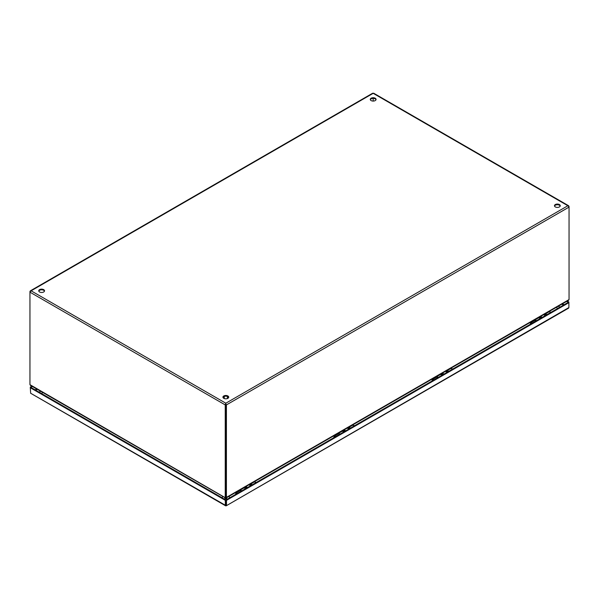 <?xml version="1.0" encoding="UTF-8"?>
<svg xmlns="http://www.w3.org/2000/svg" width="599" height="599" viewBox="0 0 599 599"><rect width="100%" height="100%" fill="white"/><g stroke="black" fill="none" stroke-linecap="round" stroke-linejoin="round"><path stroke-width="0.9" d="M548.542 312.101A2.179 1.258 60 0 1 548.834 311.802A2.179 1.258 60 0 1 549.919 311.907A2.179 1.258 60 0 1 550.638 312.521M536.397 320.742A2.059 1.191 -120 0 0 534.712 320.083A2.059 1.191 -120 0 0 534.308 320.742M545.539 313.831L548.886 311.899A2.059 1.191 60 0 1 550.578 312.558M540.111 318.601A2.059 1.191 -120 0 0 538.426 317.942L534.712 320.083M546.303 314.205A2.059 1.191 60 0 1 546.865 314.7A2.306 1.333 -120 0 0 545.083 313.846M375.221 98.221A2.898 1.67 180 0 1 376.067 99.404A2.898 1.67 180 0 1 374.285 100.946A2.898 1.67 180 0 1 371.125 100.58A2.898 1.67 180 0 1 370.279 99.404A2.898 1.67 180 0 1 372.069 97.854A2.898 1.67 180 0 1 375.221 98.221M370.339 99.741A2.898 1.67 180 0 1 372.346 98.483A2.898 1.67 180 0 1 375.221 98.902A2.898 1.67 180 0 1 376.007 99.741M43.682 289.631A2.898 1.67 180 0 1 44.536 290.815A2.898 1.67 180 0 1 42.746 292.357A2.898 1.67 180 0 1 39.594 291.99A2.898 1.67 180 0 1 38.748 290.815A2.898 1.67 180 0 1 40.53 289.265A2.898 1.67 180 0 1 43.682 289.631M38.808 291.151A2.898 1.67 180 0 1 40.814 289.894A2.898 1.67 180 0 1 43.682 290.313A2.898 1.67 180 0 1 44.476 291.151M559.406 204.559A2.898 1.67 180 0 1 560.252 205.742A2.898 1.67 180 0 1 558.47 207.284A2.898 1.67 180 0 1 555.318 206.925A2.898 1.67 180 0 1 554.464 205.742A2.898 1.67 180 0 1 556.254 204.199A2.898 1.67 180 0 1 559.406 204.559M554.524 206.078A2.898 1.67 180 0 1 556.531 204.821A2.898 1.67 180 0 1 559.406 205.24A2.898 1.67 180 0 1 560.192 206.078M227.875 395.969A2.898 1.67 180 0 1 228.721 397.152A2.898 1.67 180 0 1 226.931 398.694A2.898 1.67 180 0 1 223.779 398.335A2.898 1.67 180 0 1 222.933 397.152A2.898 1.67 180 0 1 224.715 395.61A2.898 1.67 180 0 1 227.875 395.969M222.993 397.489A2.898 1.67 180 0 1 224.999 396.231A2.898 1.67 180 0 1 227.875 396.65A2.898 1.67 180 0 1 228.661 397.489M558.987 306.778L558.657 306.022M225.823 403.898L226.415 404.917L226.415 497.402L225.823 497.065L225.823 404.58L225.823 497.155L225.231 497.402L225.231 404.917L226.415 404.917L569.05 207.104L568.002 205.697L569.05 206.423L569.05 299.582L568.264 300.324M373.177 101.074L373.177 98.408L373.177 101.074M373.769 93.676L373.177 93.332L31.126 290.815L225.823 403.217L225.231 404.917L29.95 292.17L29.995 291.309L31.126 290.815L29.95 292.17L29.95 384.655L225.628 497.911L225.816 497.2L226.025 497.911L226.415 497.402L226.025 497.911M225.823 403.217L567.874 205.742L373.177 93.332L372.585 93.676M225.231 497.402L225.628 497.911M226.003 498.076L226.789 498.263L226.789 498.945L226.003 498.757L226.003 497.821M225.651 498.757L224.865 498.945L224.865 498.263L225.651 498.076L225.651 498.757M39.878 392.038L39.878 391.357L40.013 391.851M39.878 391.357L40.343 391.087M249.925 484.479A2.306 1.333 60 0 1 251.258 485.37M246.571 488.073A2.306 1.333 -120 0 0 244.826 487.197M248.69 484.965A2.306 1.333 60 0 1 250.434 485.841M247.394 487.601A2.306 1.333 -120 0 0 246.062 486.71M252.134 484.861A2.306 1.333 -120 0 0 250.389 483.985M243.366 488.29A2.306 1.333 60 0 1 243.598 487.908M243.943 487.706A2.306 1.333 60 0 1 245.695 488.582M566.669 301.387L568.294 302.323L225.913 500L226.504 500.337L226.504 505.227L225.92 505.571L225.913 500L225.913 504.89M225.92 505.361L226.137 505.841L568.885 307.557L568.885 302.667L226.504 500.337M32.421 386.505L30.294 387.74L30.294 387.059L30.886 387.396L225.913 500L225.329 500.337L30.294 387.74L30.661 393.244L225.329 505.227L225.329 500.337M225.913 505.563L225.329 505.227L225.696 505.841L225.913 505.361M568.294 302.323L568.885 302.667L568.885 301.986L568.294 302.323M568.518 308.171L568.885 307.557L568.518 308.171M567.253 301.042L568.885 301.986M30.294 387.059L31.837 386.168M348.161 427.768A2.306 1.333 60 0 1 349.487 428.652M344.807 431.355A2.306 1.333 -120 0 0 343.055 430.486M346.918 428.255A2.306 1.333 60 0 1 348.67 429.124M345.623 430.883A2.306 1.333 -120 0 0 344.29 429.992M350.37 428.143A2.306 1.333 -120 0 0 348.618 427.274M341.602 431.579A2.306 1.333 60 0 1 341.834 431.19M342.179 430.995A2.306 1.333 60 0 1 343.923 431.864M446.39 371.051A2.306 1.333 60 0 1 447.723 371.942M443.043 374.645A2.306 1.333 -120 0 0 441.291 373.769M445.154 371.537A2.306 1.333 60 0 1 446.906 372.413M443.859 374.173A2.306 1.333 -120 0 0 442.526 373.282M448.074 370.916A2.059 1.191 60 0 1 448.629 371.417A2.306 1.333 -120 0 0 446.854 370.556M439.831 374.862A2.306 1.333 60 0 1 440.063 374.48M440.407 374.278A2.306 1.333 60 0 1 442.159 375.154M544.626 314.333A2.306 1.333 60 0 1 545.951 315.224M541.271 317.927A2.306 1.333 -120 0 0 539.519 317.058M543.39 314.827A2.306 1.333 60 0 1 545.135 315.695M542.088 317.455A2.306 1.333 -120 0 0 540.762 316.564M538.067 318.151A2.306 1.333 60 0 1 538.299 317.762M538.643 317.567A2.306 1.333 60 0 1 540.395 318.436M536.008 320.974A1.692 0.973 -120 0 0 535.543 320.6A1.692 0.973 -120 0 0 534.705 320.517L530.826 322.756A1.692 0.973 60 0 1 531.672 322.839A1.692 0.973 60 0 1 532.129 323.205M438.161 377.46A2.059 1.191 -120 0 0 436.476 376.801A2.059 1.191 -120 0 0 436.072 377.46M447.303 370.549L450.658 368.61A2.059 1.191 60 0 1 452.342 369.276M441.875 375.318A2.059 1.191 -120 0 0 440.19 374.652L436.476 376.801M437.772 377.684A1.692 0.973 -120 0 0 437.315 377.318A1.692 0.973 -120 0 0 436.469 377.235L432.598 379.466A1.692 0.973 60 0 1 433.444 379.549A1.692 0.973 60 0 1 433.901 379.923M450.306 368.812A2.179 1.258 60 0 1 450.598 368.512A2.179 1.258 60 0 1 451.691 368.617A2.179 1.258 60 0 1 452.402 369.239M339.933 434.17A2.059 1.191 -120 0 0 338.248 433.511A2.059 1.191 -120 0 0 337.843 434.17M349.075 427.259L352.422 425.327A2.059 1.191 60 0 1 354.106 425.986M343.646 432.029A2.059 1.191 -120 0 0 341.962 431.37L338.248 433.511M349.838 427.634A2.059 1.191 60 0 1 350.4 428.128M339.536 434.402A1.692 0.973 -120 0 0 339.079 434.028A1.692 0.973 -120 0 0 338.233 433.946L334.362 436.184A1.692 0.973 60 0 1 335.208 436.267A1.692 0.973 60 0 1 335.665 436.634M352.077 425.53A2.179 1.258 60 0 1 352.369 425.23A2.179 1.258 60 0 1 353.455 425.335A2.179 1.258 60 0 1 354.174 425.949M241.697 490.888A2.059 1.191 -120 0 0 240.012 490.229A2.059 1.191 -120 0 0 239.607 490.888M250.839 483.977L254.193 482.038A2.059 1.191 60 0 1 255.878 482.704M245.41 488.747A2.059 1.191 -120 0 0 243.726 488.08L240.012 490.229M251.602 484.344A2.059 1.191 60 0 1 252.164 484.846M241.307 491.113A1.692 0.973 -120 0 0 240.85 490.746A1.692 0.973 -120 0 0 240.004 490.663L236.133 492.895A1.692 0.973 60 0 1 236.972 492.977A1.692 0.973 60 0 1 237.429 493.351M253.841 482.24A2.179 1.258 60 0 1 254.133 481.94A2.179 1.258 60 0 1 255.219 482.045A2.179 1.258 60 0 1 255.938 482.667M569.05 299.582L226.415 497.402M223.554 398.185L224.266 397.886M227.388 397.886L228.099 398.185M249.686 484.396A2.636 1.52 60 0 1 251.116 485.452M247.058 487.796A2.636 1.52 -120 0 0 245.627 486.732M249.491 484.501A2.636 1.52 60 0 1 250.921 485.564M247.252 487.683A2.636 1.52 -120 0 0 245.815 486.628M561.847 304.165L563.479 305.108M35.7 390.181L37.243 389.29M562.431 303.828L564.063 304.771M35.116 389.844L36.659 388.953M347.914 427.679A2.636 1.52 60 0 1 349.344 428.734M345.294 431.078A2.636 1.52 -120 0 0 343.856 430.022M347.727 427.791A2.636 1.52 60 0 1 349.157 428.847M345.481 430.966A2.636 1.52 -120 0 0 344.051 429.91M446.15 370.968A2.636 1.52 60 0 1 447.58 372.024M443.522 374.368A2.636 1.52 -120 0 0 442.092 373.304M445.956 371.073A2.636 1.52 60 0 1 447.386 372.136M443.717 374.255A2.636 1.52 -120 0 0 442.287 373.199M544.379 314.25A2.636 1.52 60 0 1 545.809 315.306M541.758 317.65A2.636 1.52 -120 0 0 540.328 316.594M544.192 314.363A2.636 1.52 60 0 1 545.622 315.418M541.945 317.537A2.636 1.52 -120 0 0 540.515 316.482M222.079 497.784A2.898 1.67 -60 0 1 222.835 496.444M42.566 392.36A2.898 1.67 120 0 0 41.803 393.7M228.938 496.369A2.898 1.67 60 0 1 229.754 497.784M557.377 308.627A2.898 1.67 -120 0 0 556.561 307.22M548.834 311.802L551.117 312.244M559.122 306.965L559.122 306.284M30.354 290.837L372.698 93.189M373.656 93.189L568.646 205.764M568.706 300.211L226.242 497.926M225.411 497.926L30.294 385.277M39.878 391.304L39.878 390.81M228.182 398.118L227.388 397.803M224.266 397.803L223.464 398.118M227.388 398.56L227.388 396.426M224.266 398.56L224.266 396.426M249.783 484.336L251.281 485.355M245.919 486.568L247.417 487.586M30.549 393.199L225.583 505.796M226.25 505.796L568.631 308.126M348.012 427.619L349.509 428.644M344.148 429.85L345.645 430.868M446.248 370.908L447.745 371.927M442.384 373.14L443.881 374.158M544.484 314.19L545.981 315.209M540.62 316.422L542.117 317.44M530.025 324.426L530.826 322.756M431.789 381.136L432.598 379.466M450.598 368.512L452.889 368.962M333.561 437.854L334.362 436.184M352.369 425.23L354.653 425.672M235.325 494.564L236.133 492.895M254.133 481.94L256.424 482.39M226.519 495.38L225.314 495.38M39.893 392.09L39.856 392.577M559.324 307.504L559.122 306.306"/></g></svg>
